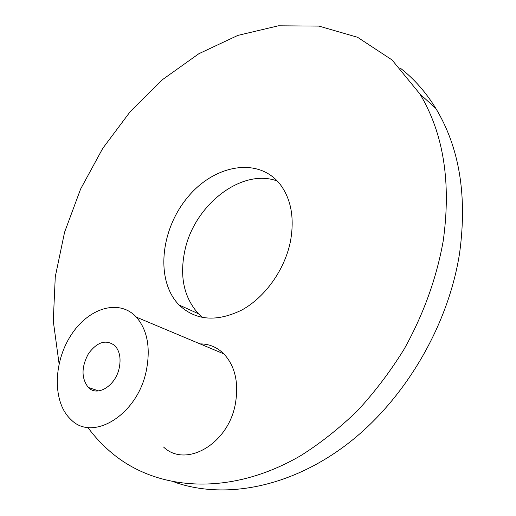 <?xml version="1.0" encoding="UTF-8"?>
<svg xmlns="http://www.w3.org/2000/svg" width="516" height="516" viewBox="0 0 516 516"><rect width="100%" height="100%" fill="white"/><g stroke="black" fill="none" stroke-linecap="round" stroke-linejoin="round"><path stroke-width="0.77" d="M202.788 317.585L198.479 313.754C184.012 297.706 179.445 276.763 184.786 250.931C193.971 205.368 241.559 167.642 277.331 181.039M400.732 68.473C414.277 79.058 425.958 92.358 435.794 108.379C459.408 147.408 467.354 195.577 459.633 252.879C448.436 325.86 404.473 400.332 347.107 444.212C289.573 488.033 224.183 499.488 174.84 482.26M290.502 241.133C294.591 217.952 291.14 199.021 280.149 184.341C258.264 156.303 213.792 164.791 187.244 197.802C160.263 230.362 155.406 280.775 179.065 304.982C195.725 320.63 216.688 322.294 241.94 309.961C265.282 297.132 284.897 269.487 290.502 241.133M163.546 447.011C185.625 468.431 228.278 444.224 235.348 403.951C238.972 382.872 235.154 366.186 223.892 353.899C217.133 347.21 209.193 343.875 200.066 343.895M59.076 363.722L53.277 321.049L55.277 276.705L64.577 232.232L80.612 189.024L102.761 148.35L130.367 111.437L162.682 79.483L198.854 53.722L237.85 35.404L278.408 25.8L318.946 26.097L357.562 37.281L392.037 59.94L419.934 94.015C443.599 133.489 451.352 182.496 443.199 241.03C436.517 278.292 423.513 314.309 404.176 349.093C390.399 371.365 374.88 391.863 357.633 410.588C339.625 428.048 320.726 443.031 300.938 455.531C230.562 496.579 158.193 490.897 113.191 454.106C103.619 446.308 95.163 437.42 87.836 427.435M146.234 371.062C150.769 348.068 147.492 330.098 136.392 317.153C119.015 298.248 87.991 308.078 70.705 335.697C53.109 363.019 52.516 402.622 70.905 419.521C92.532 442.302 137.398 415.032 146.234 371.062M119.183 368.185C121.144 358.62 119.751 351.144 115.004 345.772C106.231 339.102 97.408 341.689 88.533 353.537C81.283 366.979 81.218 378.293 88.333 387.477C97.234 397.12 115.494 385.974 119.183 368.185M223.892 353.899L136.392 317.153M98.666 390.915L88.333 387.477M435.794 108.379L419.934 94.015M198.479 313.754L179.065 304.982"/></g></svg>
